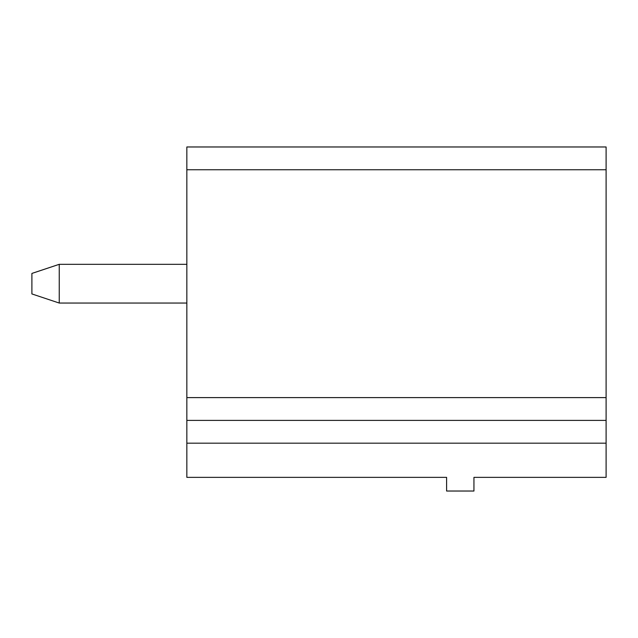 <?xml version="1.0" encoding="UTF-8"?>
<svg xmlns="http://www.w3.org/2000/svg" width="638" height="638" viewBox="0 0 638 638"><rect width="100%" height="100%" fill="white"/><g stroke="black" fill="none" stroke-linecap="round" stroke-linejoin="round"><path stroke-width="0.96" d="M186.846 443.179L186.846 146.971L606.1 146.971L606.1 477.36L473.946 477.36L473.946 491.029L446.6 491.029L446.6 477.36L186.846 477.36L186.846 443.179L606.1 443.179M186.846 420.394L606.1 420.394M186.846 264.315L59.246 264.315L59.246 303.05L186.846 303.05M59.246 264.315L31.9 273.431L31.9 293.935L59.246 303.05M186.846 169.756L606.1 169.756M186.846 397.61L606.1 397.61"/></g></svg>
